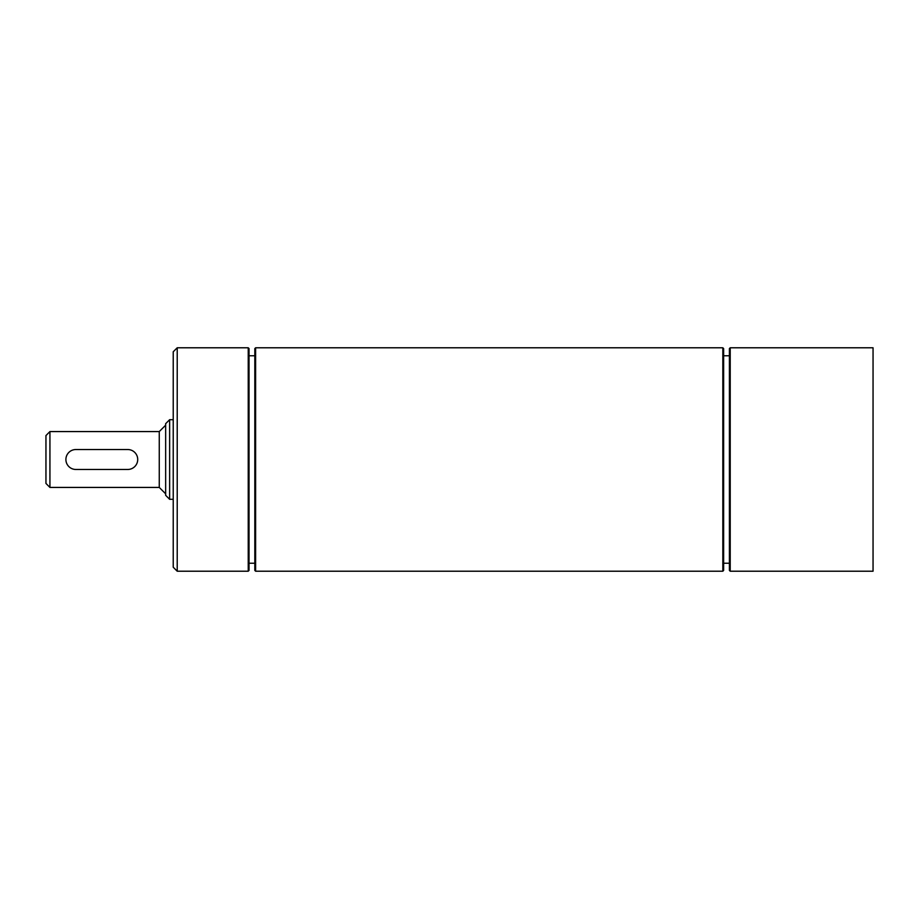<?xml version="1.0" encoding="UTF-8"?>
<svg xmlns="http://www.w3.org/2000/svg" width="919" height="919" viewBox="0 0 919 919"><rect width="100%" height="100%" fill="white"/><g stroke="black" fill="none" stroke-linecap="round" stroke-linejoin="round"><path stroke-width="1.38" d="M873.05 459.5L873.05 571.216L730.214 571.216L730.214 347.784L873.05 347.784L873.05 459.5M730.214 347.784L729.41 348.577L729.41 570.423L730.214 571.216M722.828 459.5L722.828 571.216L723.632 570.423L723.632 348.577L722.828 347.784L722.828 459.5M255.62 347.784L254.816 348.577L254.816 570.423L255.62 571.216L255.62 347.784L722.828 347.784M248.233 459.5L248.233 571.216L249.038 570.423L249.038 348.577L248.233 347.784L248.233 459.5M177.218 347.784L173.232 351.77L173.232 567.23L177.218 571.216L177.218 347.784L248.233 347.784M75.875 449.529L127.741 449.529A9.971 9.971 0 0 1 137.712 459.5A9.971 9.971 0 0 1 127.741 469.471L75.875 469.471A9.971 9.971 0 0 1 65.904 459.5A9.971 9.971 0 0 1 75.875 449.529M49.936 431.574L45.95 435.56L45.95 483.44L49.936 487.426L49.936 431.574L159.263 431.574L159.263 487.426L165.65 493.813M169.636 419.696L165.65 423.693L165.65 495.307L169.636 499.304L169.636 419.696L173.232 419.696M255.62 571.216L722.828 571.216M177.218 571.216L248.233 571.216M159.263 431.574L165.65 425.187M49.936 487.426L159.263 487.426M169.636 499.304L173.232 499.304M249.038 563.232L254.816 563.232M249.038 355.768L254.816 355.768M723.632 563.232L729.41 563.232M723.632 355.768L729.41 355.768"/></g></svg>
